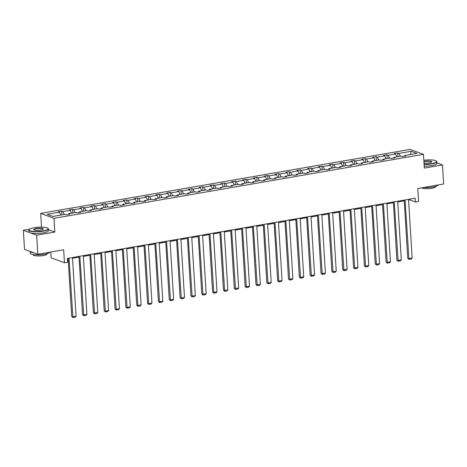 <?xml version="1.0" encoding="UTF-8"?>
<svg xmlns="http://www.w3.org/2000/svg" width="467" height="467" viewBox="0 0 467 467"><rect width="100%" height="100%" fill="white"/><g stroke="black" fill="none" stroke-linecap="round" stroke-linejoin="round"><path stroke-width="0.7" d="M29.485 229.204L23.35 230.266L36.654 235.205L54.826 232.058L53.985 218.322L423.47 154.349L424.31 168.085L442.483 164.939L436.89 162.86M442.483 164.939L443.65 184.01L417.802 188.487L418.595 201.458L415.432 202.007L415.198 198.189L67.394 258.409L67.627 262.226L64.469 262.775L63.675 249.804L37.821 254.276L24.517 249.337L23.35 230.266M36.654 235.205L37.821 254.276M50.804 252.028L51.16 257.831L64.469 262.775M41.522 227.12L40.682 213.384L410.166 149.411L423.47 154.349M60.768 215.077L59.467 212.205L58.264 211.761L61.737 211.16L61.965 214.867M400.301 156.287L399.005 153.421L411.304 151.29L416.984 153.398L404.685 155.529L405.887 155.978L402.414 156.579L401.211 156.13L393.844 157.408L395.047 157.852L391.574 158.453L390.371 158.009L383.004 159.282L384.207 159.732L380.733 160.333L379.531 159.883L372.164 161.162L373.367 161.605L369.893 162.207L368.691 161.763L361.324 163.036L362.526 163.485L359.053 164.086L357.845 163.637L350.483 164.915L351.686 165.359L348.213 165.96L347.004 165.516L339.643 166.789L340.846 167.239L337.372 167.84L336.164 167.39L328.797 168.669L330.006 169.112L326.532 169.719L325.324 169.27L317.957 170.543L319.165 170.992L315.692 171.593L314.484 171.144L307.117 172.422L308.325 172.872L304.852 173.473L303.643 173.023L296.276 174.296L297.485 174.746L294.006 175.347L292.803 174.903L285.436 176.176L286.645 176.625L283.165 177.227L281.963 176.777L274.596 178.055L275.804 178.499L272.325 179.1L271.123 178.657L263.756 179.929L264.958 180.379L261.485 180.98L260.282 180.531L252.916 181.809L254.118 182.253L250.645 182.854L249.442 182.41L242.075 183.683L243.278 184.132L239.804 184.734L238.602 184.284L231.235 185.562L232.438 186.006L228.964 186.607L227.762 186.164L220.395 187.436L221.597 187.886L218.124 188.487L216.922 188.038L209.555 189.316L210.757 189.76L207.284 190.361L206.081 189.917L198.714 191.19L199.917 191.639L196.444 192.241L195.241 191.791L187.874 193.069L189.077 193.513L185.603 194.114L184.395 193.671L177.034 194.943L178.236 195.393L174.763 195.994L173.555 195.545L166.194 196.823L167.396 197.272L163.923 197.874L162.714 197.424L155.353 198.697L156.556 199.146L153.083 199.748L151.874 199.298L144.507 200.577L145.716 201.026L142.242 201.627L141.034 201.178L133.667 202.456L134.875 202.9L131.402 203.501L130.194 203.057L122.827 204.33L124.035 204.78L120.556 205.381L119.354 204.931L111.987 206.21L113.195 206.653L109.716 207.255L108.513 206.811L101.146 208.084L102.355 208.533L98.876 209.134L97.673 208.685L90.306 209.963L91.514 210.407L88.035 211.008L86.833 210.564L79.466 211.837L80.668 212.287L77.195 212.888L75.993 212.438L68.626 213.717L69.828 214.16L66.355 214.762L65.152 214.318L52.853 216.449L47.167 214.335L59.467 212.205M53.985 218.322L40.682 213.384M64.242 214.476L62.946 211.604L61.737 211.16M62.946 211.604L70.313 210.331L69.104 209.881L72.578 209.28L72.805 212.993M75.082 212.596L73.786 209.73L72.578 209.28M73.786 209.73L81.153 208.451L79.945 208.008L83.418 207.406L83.646 211.113M85.922 210.722L84.626 207.85L83.418 207.406M84.626 207.85L91.993 206.577L90.785 206.128L94.258 205.527L94.486 209.239M96.768 208.842L95.466 205.976L94.258 205.527M95.466 205.976L102.833 204.698L101.625 204.254L105.104 203.653L105.326 207.36M107.608 206.969L106.307 204.097L105.104 203.653M106.307 204.097L113.674 202.824L112.465 202.374L115.944 201.773L116.166 205.486M118.449 205.089L117.147 202.223L115.944 201.773M117.147 202.223L124.514 200.944L123.306 200.501L126.785 199.899L127.012 203.606M129.289 203.209L127.987 200.343L126.785 199.899M127.987 200.343L135.354 199.07L134.152 198.621L137.625 198.02L137.853 201.732M140.129 201.335L138.827 198.469L137.625 198.02M138.827 198.469L146.194 197.191L144.992 196.747L148.465 196.146L148.693 199.853M150.969 199.456L149.668 196.589L148.465 196.146M149.668 196.589L157.035 195.317L155.832 194.867L159.305 194.266L159.533 197.973M161.81 197.582L160.508 194.716L159.305 194.266M160.508 194.716L167.875 193.437L166.672 192.988L170.146 192.386L170.373 196.099M172.65 195.702L171.348 192.836L170.146 192.386M171.348 192.836L178.715 191.563L177.513 191.114L180.986 190.513L181.214 194.219M183.49 193.828L182.188 190.962L180.986 190.513M182.188 190.962L189.555 189.684L188.353 189.234L191.826 188.633L192.054 192.346M194.33 191.949L193.029 189.082L191.826 188.633M193.029 189.082L200.396 187.804L199.193 187.36L202.666 186.759L202.894 190.466M205.171 190.075L203.869 187.203L202.666 186.759M203.869 187.203L211.236 185.93L210.033 185.481L213.507 184.879L213.734 188.592M216.011 188.195L214.715 185.329L213.507 184.879M214.715 185.329L222.076 184.051L220.873 183.607L224.347 183.006L224.574 186.712M226.851 186.321L225.555 183.449L224.347 183.006M225.555 183.449L232.916 182.177L231.714 181.727L235.187 181.126L235.415 184.839M237.691 184.442L236.395 181.575L235.187 181.126M236.395 181.575L243.756 180.297L242.554 179.853L246.027 179.252L246.255 182.959M248.532 182.568L247.236 179.696L246.027 179.252M247.236 179.696L254.603 178.423L253.394 177.974L256.868 177.372L257.095 181.085M259.372 180.688L258.076 177.822L256.868 177.372M258.076 177.822L265.443 176.544L264.234 176.1L267.708 175.499L267.935 179.205M270.212 178.814L268.916 175.942L267.708 175.499M268.916 175.942L276.283 174.67L275.075 174.22L278.554 173.619L278.776 177.332M281.058 176.935L279.756 174.068L278.554 173.619M279.756 174.068L287.123 172.79L285.915 172.346L289.394 171.745L289.616 175.452M291.898 175.055L290.597 172.189L289.394 171.745M290.597 172.189L297.964 170.916L296.755 170.467L300.234 169.865L300.462 173.572M302.739 173.181L301.437 170.315L300.234 169.865M301.437 170.315L308.804 169.036L307.595 168.587L311.075 167.986L311.302 171.698M313.579 171.301L312.277 168.435L311.075 167.986M312.277 168.435L319.644 167.163L318.441 166.713L321.915 166.112L322.142 169.819M324.419 169.428L323.117 166.561L321.915 166.112M323.117 166.561L330.484 165.283L329.282 164.833L332.755 164.232L332.983 167.945M335.259 167.548L333.958 164.682L332.755 164.232M333.958 164.682L341.324 163.403L340.122 162.96L343.595 162.358L343.823 166.065M346.1 165.674L344.798 162.802L343.595 162.358M344.798 162.802L352.165 161.529L350.962 161.08L354.435 160.479L354.663 164.191M356.94 163.794L355.638 160.928L354.435 160.479M355.638 160.928L363.005 159.65L361.802 159.206L365.276 158.605L365.503 162.312M367.78 161.921L366.478 159.049L365.276 158.605M366.478 159.049L373.845 157.776L372.643 157.326L376.116 156.725L376.344 160.438M378.62 160.041L377.318 157.175L376.116 156.725M377.318 157.175L384.685 155.896L383.483 155.453L386.956 154.851L387.184 158.558M389.46 158.167L388.165 155.295L386.956 154.851M388.165 155.295L395.526 154.022L394.323 153.573L397.796 152.972L398.024 156.684M399.005 153.421L397.796 152.972M68.27 214.435L68.626 213.717M71.609 213.197L70.313 210.331M79.11 212.555L79.466 211.837M82.449 211.323L81.153 208.451M89.95 210.681L90.306 209.963M93.289 209.444L91.993 206.577M100.79 208.802L101.146 208.084M104.129 207.57L102.833 204.698M111.631 206.928L111.987 206.21M114.97 205.69L113.674 202.824M122.471 205.048L122.827 204.33M125.81 203.816L124.514 200.944M133.311 203.168L133.667 202.456M136.656 201.937L135.354 199.07M144.151 201.295L144.507 200.577M147.496 200.057L146.194 197.191M154.991 199.415L155.353 198.697M158.336 198.183L157.035 195.317M165.832 197.541L166.194 196.823M169.177 196.303L167.875 193.437M176.678 195.661L177.034 194.943M180.017 194.43L178.715 191.563M187.518 193.787L187.874 193.069M190.857 192.55L189.555 189.684M198.358 191.908L198.714 191.19M201.697 190.676L200.396 187.804M209.198 190.034L209.555 189.316M212.538 188.796L211.236 185.93M220.039 188.154L220.395 187.436M223.378 186.923L222.076 184.051M230.879 186.28L231.235 185.562M234.218 185.043L232.916 182.177M241.719 184.401L242.075 183.683M245.058 183.169L243.756 180.297M252.559 182.527L252.916 181.809M255.898 181.289L254.603 178.423M263.4 180.647L263.756 179.929M266.739 179.416L265.443 176.544M274.24 178.768L274.596 178.055M277.579 177.536L276.283 174.67M285.08 176.894L285.436 176.176M288.419 175.656L287.123 172.79M295.92 175.014L296.276 174.296M299.259 173.782L297.964 170.916M306.761 173.14L307.117 172.422M310.106 171.903L308.804 169.036M317.601 171.261L317.957 170.543M320.946 170.029L319.644 167.163M328.441 169.387L328.797 168.669M331.786 168.149L330.484 165.283M339.281 167.507L339.643 166.789M342.626 166.275L341.324 163.403M350.127 165.633L350.483 164.915M353.466 164.396L352.165 161.529M360.968 163.754L361.324 163.036M364.307 162.522L363.005 159.65M371.808 161.88L372.164 161.162M375.147 160.642L373.845 157.776M382.648 160L383.004 159.282M385.987 158.768L384.685 155.896M393.488 158.126L393.844 157.408M396.827 156.889L395.526 154.022M404.329 156.247L404.685 155.529M408.584 200.086L409.728 199.888L415.432 202.007M67.441 259.156L68.182 259.027M72.531 258.274L79.022 257.148M83.371 256.395L89.868 255.274M94.211 254.521L100.709 253.394M105.052 252.641L111.549 251.52M115.892 250.767L122.389 249.641M126.732 248.888L133.229 247.767M137.572 247.014L144.07 245.887M148.413 245.134L154.91 244.007M159.253 243.26L165.75 242.134M170.093 241.381L176.59 240.254M180.933 239.507L187.43 238.38M191.774 237.627L198.271 236.5M202.614 235.747L209.111 234.627M213.454 233.874L219.951 232.747M224.294 231.994L230.791 230.873M235.135 230.12L241.632 228.993M245.981 228.24L252.472 227.12M256.821 226.367L263.318 225.24M267.661 224.487L274.158 223.366M278.501 222.613L284.998 221.486M289.342 220.733L295.839 219.607M300.182 218.86L306.679 217.733M311.022 216.98L317.519 215.853M321.862 215.106L328.359 213.979M332.702 213.226L339.2 212.1M343.543 211.347L350.04 210.226M354.383 209.473L360.88 208.346M365.223 207.593L371.72 206.472M376.063 205.719L382.561 204.593M386.904 203.84L393.401 202.719M397.744 201.966L404.241 200.839M409.687 199.146L409.728 199.888M410.376 154.542L411.304 151.29M54.826 232.058L48.41 229.676M408.543 199.345L412.127 258L408.654 258.601L407.755 258.269L408.969 259.401L405.064 199.946M404.2 200.098L407.755 258.269M412.127 258L411.398 258.981L408.969 259.401M424.077 164.256A9.562 2.119 -3.5 0 0 431.415 163.695A9.562 2.119 -3.5 0 0 436.295 161.016A9.562 2.119 -3.5 0 0 423.832 160.251M436.295 161.016L436.534 161.22A9.795 2.172 176.5 0 1 436.82 161.693A9.795 2.172 176.5 0 1 431.537 163.964A9.795 2.172 176.5 0 1 424.094 164.536M423.908 161.442A4.781 1.057 176.5 0 1 424.836 161.249A4.781 1.057 176.5 0 1 429.932 161.057A4.781 1.057 176.5 0 1 431.689 162.02A4.781 1.057 176.5 0 1 429.22 162.878A4.781 1.057 176.5 0 1 424.007 163.059M431.555 162.137A4.547 1.004 -3.5 0 0 431.578 162.014A4.547 1.004 -3.5 0 0 424.958 161.518A4.547 1.004 -3.5 0 0 423.925 161.74M438.192 184.955A9.795 2.172 176.5 0 1 432.944 187.004A9.795 2.172 176.5 0 1 423.516 187.5M435.583 186.409L435.6 186.66A7.052 1.564 176.5 0 1 431.794 188.289A7.052 1.564 176.5 0 1 421.672 187.816M436.82 161.693L436.925 163.374A9.795 2.172 176.5 0 1 431.636 165.639A9.795 2.172 176.5 0 1 424.199 166.217M42.958 230.949A9.562 2.119 -3.5 0 0 47.838 228.275A9.562 2.119 -3.5 0 0 34.184 227.692A9.562 2.119 -3.5 0 0 29.246 229.414A9.562 2.119 -3.5 0 0 32.76 231.346A9.562 2.119 -3.5 0 0 42.958 230.949M47.838 228.275L48.083 228.48A9.795 2.172 176.5 0 1 48.364 228.953A9.795 2.172 176.5 0 1 43.081 231.223A9.795 2.172 176.5 0 1 28.808 230.149A9.795 2.172 176.5 0 1 29.03 229.641L29.246 229.414M40.769 230.138A4.781 1.057 176.5 0 1 33.939 229.846A4.781 1.057 176.5 0 1 36.379 228.509A4.781 1.057 176.5 0 1 41.475 228.31A4.781 1.057 176.5 0 1 43.233 229.279A4.781 1.057 176.5 0 1 40.769 230.138M43.098 229.396A4.547 1.004 -3.5 0 0 43.122 229.274A4.547 1.004 -3.5 0 0 36.502 228.777A4.547 1.004 -3.5 0 0 34.05 229.828A4.547 1.004 -3.5 0 0 34.091 229.945M49.741 252.215A9.795 2.172 176.5 0 1 44.493 254.264A9.795 2.172 176.5 0 1 30.215 253.19L30.11 251.415A9.795 2.172 176.5 0 0 33.63 252.723M47.132 253.663L47.144 253.92A7.052 1.564 176.5 0 1 43.338 255.548A7.052 1.564 176.5 0 1 33.064 254.778L33.046 254.527M48.364 228.953L48.469 230.634A9.795 2.172 176.5 0 1 43.186 232.899A9.795 2.172 176.5 0 1 28.907 231.83L28.808 230.149M397.703 201.219L401.287 259.874L397.814 260.475L396.915 260.142L398.123 261.281L394.224 201.82M393.354 201.972L396.915 260.142M401.287 259.874L400.558 260.86L398.123 261.281M386.863 203.098L390.447 261.753L386.974 262.355L386.075 262.022L387.283 263.154L383.384 203.7M382.514 203.851L386.075 262.022M390.447 261.753L389.717 262.734L387.283 263.154M376.017 204.972L379.607 263.627L376.133 264.229L375.234 263.896L376.443 265.034L372.543 205.573M371.674 205.725L375.234 263.896M379.607 263.627L378.877 264.614L376.443 265.034M365.176 206.852L368.767 265.507L365.293 266.108L364.394 265.776L365.603 266.908L361.703 207.453M360.833 207.605L364.394 265.776M368.767 265.507L368.037 266.488L365.603 266.908M354.336 208.726L357.926 267.387L354.453 267.988L353.554 267.649L354.762 268.788L350.863 209.327M349.993 209.479L353.554 267.649M357.926 267.387L357.197 268.367L354.762 268.788M343.496 210.605L347.086 269.261L343.613 269.862L342.714 269.529L343.922 270.662L340.023 211.207M339.153 211.358L342.714 269.529M347.086 269.261L346.356 270.241L343.922 270.662M332.656 212.485L336.246 271.14L332.773 271.741L331.874 271.403L333.082 272.541L329.182 213.086M328.313 213.232L331.874 271.403M336.246 271.14L335.516 272.121L333.082 272.541M321.816 214.359L325.406 273.014L321.932 273.615L321.033 273.283L322.242 274.415L318.342 214.96M317.472 215.112L321.033 273.283M325.406 273.014L324.676 273.995L322.242 274.415M310.975 216.239L314.565 274.894L311.086 275.495L310.187 275.162L311.401 276.295L307.502 216.84M306.632 216.986L310.187 275.162M314.565 274.894L313.836 275.874L311.401 276.295M300.135 218.112L303.725 276.768L300.246 277.369L299.347 277.036L300.561 278.174L296.662 218.714M295.792 218.865L299.347 277.036M303.725 276.768L302.995 277.748L300.561 278.174M289.295 219.992L292.885 278.647L289.406 279.248L288.507 278.916L289.721 280.048L285.822 220.593M284.952 220.739L288.507 278.916M292.885 278.647L292.149 279.628L289.721 280.048M278.455 221.866L282.045 280.521L278.565 281.122L277.667 280.79L278.881 281.928L274.981 222.467M274.111 222.619L277.667 280.79M282.045 280.521L281.309 281.502L278.881 281.928M267.614 223.746L271.199 282.401L267.725 283.002L266.826 282.669L268.04 283.802L264.141 224.347M263.271 224.499L266.826 282.669M271.199 282.401L270.469 283.381L268.04 283.802M256.774 225.619L260.358 284.275L256.885 284.876L255.986 284.543L257.2 285.681L253.301 226.221M252.431 226.372L255.986 284.543M260.358 284.275L259.629 285.261L257.2 285.681M245.934 227.499L249.518 286.154L246.045 286.756L245.146 286.423L246.36 287.555L242.461 228.1M241.591 228.252L245.146 286.423M249.518 286.154L248.788 287.135L246.36 287.555M235.094 229.373L238.678 288.028L235.205 288.629L234.306 288.297L235.52 289.435L231.614 229.974M230.751 230.126L234.306 288.297M238.678 288.028L237.948 289.015L235.52 289.435M224.253 231.253L227.838 289.908L224.364 290.509L223.465 290.176L224.674 291.309L220.774 231.854M219.904 232.006L223.465 290.176M227.838 289.908L227.108 290.888L224.674 291.309M213.413 233.126L216.997 291.782L213.524 292.389L212.625 292.05L213.833 293.188L209.934 233.728M209.064 233.879L212.625 292.05M216.997 291.782L216.268 292.768L213.833 293.188M202.573 235.006L206.157 293.661L202.684 294.263L201.785 293.93L202.993 295.062L199.094 235.607M198.224 235.759L201.785 293.93M206.157 293.661L205.427 294.642L202.993 295.062M191.727 236.88L195.317 295.541L191.844 296.142L190.945 295.804L192.153 296.942L188.254 237.487M187.384 237.633L190.945 295.804M195.317 295.541L194.587 296.522L192.153 296.942M180.887 238.76L184.477 297.415L181.003 298.016L180.104 297.683L181.313 298.816L177.413 239.361M176.544 239.513L180.104 297.683M184.477 297.415L183.747 298.395L181.313 298.816M170.046 240.639L173.636 299.294L170.163 299.896L169.264 299.563L170.473 300.695L166.573 241.241M165.703 241.386L169.264 299.563M173.636 299.294L172.907 300.275L170.473 300.695M159.206 242.513L162.796 301.168L159.323 301.77L158.424 301.437L159.632 302.575L155.733 243.114M154.863 243.266L158.424 301.437M162.796 301.168L162.067 302.149L159.632 302.575M148.366 244.393L151.956 303.048L148.483 303.649L147.584 303.317L148.792 304.449L144.893 244.994M144.023 245.14L147.584 303.317M151.956 303.048L151.226 304.029L148.792 304.449M137.526 246.267L141.116 304.922L137.637 305.523L136.738 305.19L137.952 306.329L134.052 246.868M133.183 247.02L136.738 305.19M141.116 304.922L140.386 305.903L137.952 306.329M126.685 248.146L130.275 306.801L126.796 307.403L125.897 307.07L127.112 308.202L123.212 248.748M122.342 248.899L125.897 307.07M130.275 306.801L129.546 307.782L127.112 308.202M115.845 250.02L119.435 308.675L115.956 309.277L115.057 308.944L116.271 310.082L112.372 250.621M111.502 250.773L115.057 308.944M119.435 308.675L118.7 309.662L116.271 310.082M105.005 251.9L108.595 310.555L105.116 311.156L104.217 310.824L105.431 311.956L101.532 252.501M100.662 252.653L104.217 310.824M108.595 310.555L107.859 311.536L105.431 311.956M94.165 253.774L97.749 312.429L94.276 313.03L93.377 312.697L94.591 313.836L90.691 254.375M89.822 254.527L93.377 312.697M97.749 312.429L97.019 313.415L94.591 313.836M83.324 255.653L86.909 314.309L83.435 314.91L82.536 314.577L83.751 315.71L79.851 256.255M78.981 256.406L82.536 314.577M86.909 314.309L86.179 315.289L83.751 315.71M72.484 257.527L76.068 316.182L72.595 316.789L71.696 316.451L72.91 317.589L69.011 258.128M68.141 258.28L71.696 316.451M76.068 316.182L75.339 317.169L72.91 317.589"/></g></svg>
